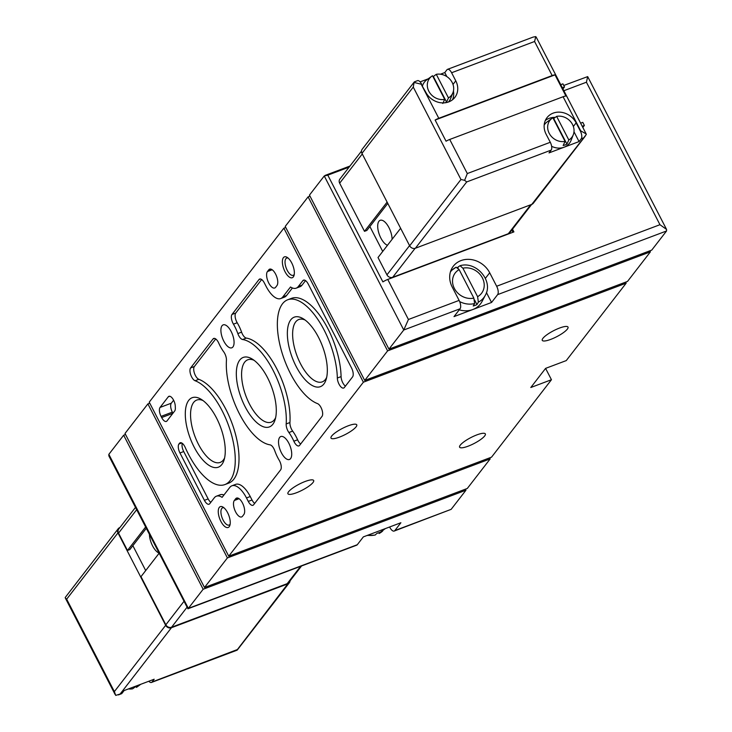 <?xml version="1.0" encoding="UTF-8"?>
<svg xmlns="http://www.w3.org/2000/svg" width="732" height="732" viewBox="0 0 732 732"><rect width="100%" height="100%" fill="white"/><g stroke="black" fill="none" stroke-linecap="round" stroke-linejoin="round"><path stroke-width="1.1" d="M389.616 526.985L389.836 527.397A6.689 2.91 -110.6 0 0 394.209 531.048A6.689 2.91 -110.6 0 0 394.832 530.563L400.889 522.74L363.347 536.885L357.289 544.718A6.689 2.91 69.4 0 1 356.667 545.194L187.923 608.786L188.353 608.374L108.848 454.343L108.858 455.899L187.923 608.786M349.109 167.125L327.799 175.158L382.891 281.893A6.689 1.556 -27.3 0 1 387.759 279.441L513.901 231.907L512.501 229.18M477.603 296.68L462.899 268.196A16.626 14.457 -142.3 0 1 482.379 277.867A16.626 14.457 -142.3 0 1 477.603 296.68L478.362 302.133A21.072 18.318 -142.3 0 0 485.298 295.307L482.059 301.456A22.28 19.38 -142.3 0 1 472.79 309.535L491.556 302.462L497.623 294.63A6.689 2.91 -110.6 0 0 496.653 286.249L489.699 272.771A22.28 19.38 -142.3 0 0 453.309 266.21A22.28 19.38 -142.3 0 0 452.156 286.917L459.11 300.395A6.689 2.91 69.4 0 1 460.08 308.776L454.014 316.608L472.79 309.535A22.28 19.38 -142.3 0 1 459.248 309.846M327.799 175.158L324.258 175.973L309.453 195.105L388.957 349.137L403.762 330.004L408.429 319.491L387.759 279.441M367.061 535.485L374.976 535.119L377.163 533.244A21.521 18.712 37.7 0 0 379.085 532.631A21.521 18.712 37.7 0 0 380.915 531.825L385.352 528.596M465.424 489.177L465.955 490.211L451.15 509.344L394.832 530.563M465.955 490.211L203.157 589.242L188.353 608.374L357.289 544.718M394.209 531.048L451.15 509.344M108.848 454.343L123.662 435.211L203.157 589.242M125.538 434.497L123.662 435.211M459.147 269.614L473.842 298.098A16.626 14.457 -142.3 0 1 454.362 288.426A16.626 14.457 -142.3 0 1 459.147 269.614L456.118 267.198L452.349 269.815A21.072 18.318 -142.3 0 1 455.917 267.345M462.899 268.196L460.053 265.716C476.157 260.766 493.752 281.033 485.298 295.307M478.362 302.133L476.971 304.594A21.521 18.712 37.7 0 1 473.211 306.003L474.611 303.551L473.842 298.098M459.669 265.926L457.482 267.482M496.653 286.249L659.962 224.706L666.55 229.418L666.559 230.973L651.745 250.106L388.957 349.137M659.962 224.706L586.423 82.222L587.677 76.604L563.741 85.479M312.994 482.525A14.484 3.376 152.7 0 0 313.662 480.485A14.484 3.376 152.7 0 0 299.251 484.127A14.484 3.376 152.7 0 0 287.923 493.761A14.484 3.376 152.7 0 0 299.342 491.565A14.484 3.376 152.7 0 0 312.994 482.525M356.081 426.848A14.484 3.376 152.7 0 0 356.749 424.807A14.484 3.376 152.7 0 0 342.329 428.449A14.484 3.376 152.7 0 0 331.01 438.093A14.484 3.376 152.7 0 0 342.42 435.897A14.484 3.376 152.7 0 0 356.081 426.848M484.676 435.952A14.484 3.376 152.7 0 0 485.343 433.902A14.484 3.376 152.7 0 0 470.923 437.553A14.484 3.376 152.7 0 0 459.605 447.188A14.484 3.376 152.7 0 0 471.015 444.992A14.484 3.376 152.7 0 0 484.676 435.952M567.337 329.125A14.484 3.376 152.7 0 0 568.005 327.076A14.484 3.376 152.7 0 0 553.584 330.718A14.484 3.376 152.7 0 0 542.266 340.362A14.484 3.376 152.7 0 0 553.685 338.166A14.484 3.376 152.7 0 0 567.337 329.125M625.64 282.131L626.171 283.165L566.257 360.592L545.605 368.37L530.801 387.512L551.452 379.725L491.538 457.152L228.741 556.183L149.237 402.152L283.87 228.164L363.374 382.195L228.741 556.183M626.171 283.165L363.374 382.195M285.755 227.46L283.87 228.164M649.87 250.82L650.4 251.845L627.516 281.427L364.719 380.457L285.215 226.426L308.108 196.844L387.603 350.875L364.719 380.457M545.596 368.388L551.452 379.725M489.662 457.857L490.193 458.891L467.3 488.464L204.502 587.494L125.007 433.463L147.891 403.89L227.396 557.921L204.502 587.494M276.934 285.599L275.589 287.337A9.132 3.98 69.4 0 1 274.729 287.987A9.132 3.98 69.4 0 1 268.241 281.948A9.132 3.98 69.4 0 1 267.436 271.545L268.781 269.806A9.132 3.98 69.4 0 1 269.632 269.156A9.132 3.98 69.4 0 1 276.129 275.195A9.132 3.98 69.4 0 1 276.934 285.599M243.829 514.532L242.484 516.28A9.132 3.98 69.4 0 1 241.633 516.929A9.132 3.98 69.4 0 1 235.137 510.89A9.132 3.98 69.4 0 1 234.332 500.487L235.677 498.748A9.132 3.98 69.4 0 1 236.537 498.089A9.132 3.98 69.4 0 1 243.024 504.138A9.132 3.98 69.4 0 1 243.829 514.532M174.683 410.991L167.006 420.918A7.128 3.102 69.4 0 1 166.338 421.431A7.128 3.102 69.4 0 1 161.671 417.542L161.077 416.38A7.128 3.102 69.4 0 1 160.052 407.44L168.269 396.817A7.128 3.102 69.4 0 1 168.927 396.314A7.128 3.102 69.4 0 1 172.981 399.123A7.128 3.102 69.4 0 1 175.287 406.324A55.705 24.248 69.4 0 0 175.341 407.962A7.128 3.102 69.4 0 1 174.683 410.991M283.394 257.673A11.145 4.849 69.4 0 1 287.118 257.344A11.145 4.849 69.4 0 1 292.901 265.588A11.145 4.849 69.4 0 1 293.99 275.598A11.145 4.849 69.4 0 1 285.617 272.78A11.145 4.849 69.4 0 1 283.394 257.673M219.28 507.422A11.145 4.849 69.4 0 1 223.004 507.093A11.145 4.849 69.4 0 1 228.787 515.337A11.145 4.849 69.4 0 1 229.885 525.347A11.145 4.849 69.4 0 1 221.512 522.529A11.145 4.849 69.4 0 1 219.28 507.422M188.719 400.367A37.122 16.159 69.4 0 1 201.126 399.279A37.122 16.159 69.4 0 1 220.396 426.747A37.122 16.159 69.4 0 1 224.038 460.099A37.122 16.159 69.4 0 1 196.149 450.72A37.122 16.159 69.4 0 1 188.719 400.367M290.778 319.82A37.122 16.159 69.4 0 1 303.185 318.731A37.122 16.159 69.4 0 1 322.455 346.199A37.122 16.159 69.4 0 1 326.106 379.56A37.122 16.159 69.4 0 1 298.208 370.172A37.122 16.159 69.4 0 1 290.778 319.82M239.748 360.089A37.122 16.159 69.4 0 1 252.156 359.009A37.122 16.159 69.4 0 1 271.426 386.478A37.122 16.159 69.4 0 1 275.076 419.829A37.122 16.159 69.4 0 1 247.178 410.442A37.122 16.159 69.4 0 1 239.748 360.089M317.523 403.616A7.128 3.102 69.4 0 1 321.86 409.499A7.128 3.102 69.4 0 1 322.007 416.398L299.58 445.385A7.128 3.102 69.4 0 1 298.912 445.898A7.128 3.102 69.4 0 1 293.852 441.204A24.513 10.669 69.4 0 0 288.902 432.521A7.128 3.102 69.4 0 1 286.185 423.947A55.705 24.248 69.4 0 0 273.137 370.429A55.705 24.248 69.4 0 0 242.594 339.511A7.128 3.102 69.4 0 1 237.836 333.572A24.513 10.669 69.4 0 0 233.444 324.157A7.128 3.102 69.4 0 1 231.998 314.458L259 279.56A7.128 3.102 69.4 0 1 259.668 279.048A7.128 3.102 69.4 0 1 264.334 282.936L266.128 286.404A22.28 9.699 69.4 0 0 280.713 298.555A22.28 9.699 69.4 0 0 282.799 296.954L290.512 286.99A22.28 9.699 69.4 0 0 296.213 288.152A22.28 9.699 69.4 0 0 298.299 286.551L302.874 280.64A7.128 3.102 69.4 0 1 303.542 280.127A7.128 3.102 69.4 0 1 308.209 284.016L351.534 367.958A7.128 3.102 69.4 0 1 352.568 376.907L344.351 387.521A7.128 3.102 69.4 0 1 343.683 388.033A7.128 3.102 69.4 0 1 339.63 385.224A7.128 3.102 69.4 0 1 337.333 378.023A55.705 24.248 69.4 0 0 319.344 321.723A55.705 24.248 69.4 0 0 287.694 299.772A55.705 24.248 69.4 0 0 281.445 350.784A55.705 24.248 69.4 0 0 317.523 403.616M280.612 469.889L253.611 504.787A7.128 3.102 69.4 0 1 252.943 505.3A7.128 3.102 69.4 0 1 248.276 501.411L246.483 497.943A22.28 9.699 69.4 0 0 231.898 485.792A22.28 9.699 69.4 0 0 229.821 487.384L222.107 497.357A22.28 9.699 69.4 0 0 216.398 496.195A22.28 9.699 69.4 0 0 214.311 497.797L209.736 503.708A7.128 3.102 69.4 0 1 209.068 504.22A7.128 3.102 69.4 0 1 204.402 500.331L179.953 452.962A7.128 3.102 69.4 0 1 178.928 444.022L179.505 443.272A7.128 3.102 69.4 0 1 180.173 442.769A7.128 3.102 69.4 0 1 185.251 447.508A55.705 24.248 69.4 0 0 224.916 484.566A55.705 24.248 69.4 0 0 231.166 433.564A55.705 24.248 69.4 0 0 195.087 380.732A7.128 3.102 69.4 0 1 190.75 374.848A7.128 3.102 69.4 0 1 190.604 367.949L213.039 338.962A7.128 3.102 69.4 0 1 213.698 338.449A7.128 3.102 69.4 0 1 218.758 343.143A24.513 10.669 69.4 0 0 223.708 351.827A7.128 3.102 69.4 0 1 226.435 360.4A55.705 24.248 69.4 0 0 239.474 413.919A55.705 24.248 69.4 0 0 270.017 444.836A7.128 3.102 69.4 0 1 274.775 450.775A24.513 10.669 69.4 0 0 279.167 460.19A7.128 3.102 69.4 0 1 280.612 469.889M279.661 437.416A12.252 5.334 69.4 0 1 280.804 436.537A12.252 5.334 69.4 0 1 290.119 446.127A12.252 5.334 69.4 0 1 289.451 459.476A12.252 5.334 69.4 0 1 280.74 451.37A12.252 5.334 69.4 0 1 279.661 437.416M222.025 325.749A12.252 5.334 69.4 0 1 223.169 324.871A12.252 5.334 69.4 0 1 232.474 334.451A12.252 5.334 69.4 0 1 231.806 347.801A12.252 5.334 69.4 0 1 223.104 339.694A12.252 5.334 69.4 0 1 222.025 325.749M650.4 251.845L387.603 350.875M490.193 458.891L227.396 557.921M149.767 403.176L147.891 403.89M309.984 196.139L308.108 196.844M254.69 503.387A7.128 3.102 69.4 0 1 252.028 499.993L250.243 496.525L246.483 497.943M231.898 485.792L235.649 484.374A22.28 9.699 69.4 0 1 250.243 496.525M216.398 496.195L220.149 494.786A22.28 9.699 69.4 0 1 223.965 494.96M210.816 502.308A7.128 3.102 69.4 0 1 208.153 498.913L183.714 451.553A7.128 3.102 69.4 0 1 182.295 443.345M215.711 338.943L194.364 366.531A7.128 3.102 69.4 0 0 194.511 373.439A7.128 3.102 69.4 0 0 198.848 379.313A55.705 24.248 69.4 0 1 234.917 432.145A55.705 24.248 69.4 0 1 228.668 483.157L224.916 484.566M300.66 443.985A7.128 3.102 69.4 0 1 297.613 439.786L293.852 441.204M261.672 279.542L235.75 313.04A7.128 3.102 69.4 0 0 237.205 322.748A24.513 10.669 69.4 0 1 241.587 332.154A7.128 3.102 69.4 0 0 246.355 338.093A55.705 24.248 69.4 0 1 276.888 369.01A55.705 24.248 69.4 0 1 289.936 422.529A7.128 3.102 69.4 0 0 292.663 431.102A24.513 10.669 69.4 0 1 297.613 439.786M292.407 287.978L286.551 295.545A22.28 9.699 69.4 0 1 284.464 297.137L280.713 298.555M305.546 280.621L302.051 285.141A22.28 9.699 69.4 0 1 299.974 286.734L296.213 288.152M345.431 386.13A7.128 3.102 69.4 0 1 341.085 376.605L337.333 378.023M287.694 299.772L291.455 298.363A55.705 24.248 69.4 0 1 323.105 320.314A55.705 24.248 69.4 0 1 341.085 376.605M275.653 417.624A33.306 14.494 69.4 0 1 271.27 422.135A33.306 14.494 69.4 0 1 247.599 400.102A33.306 14.494 69.4 0 1 244.662 362.175A33.306 14.494 69.4 0 1 247.773 359.787A33.306 14.494 69.4 0 1 254.041 360.29M326.682 377.346A33.306 14.494 69.4 0 1 322.3 381.857A33.306 14.494 69.4 0 1 298.638 359.824A33.306 14.494 69.4 0 1 295.691 321.906A33.306 14.494 69.4 0 1 298.802 319.518A33.306 14.494 69.4 0 1 305.079 320.012M224.614 457.893A33.306 14.494 69.4 0 1 220.231 462.404A33.306 14.494 69.4 0 1 196.569 440.371A33.306 14.494 69.4 0 1 193.632 402.444A33.306 14.494 69.4 0 1 196.743 400.065A33.306 14.494 69.4 0 1 203.011 400.56M491.556 302.462L486.451 292.571M476.971 304.594L474.583 299.974M458.131 268.086L457.884 267.61M512.967 232.264L511.824 230.049M230.15 524.158A9.214 4.008 69.4 0 1 229.125 525.054A9.214 4.008 69.4 0 1 222.583 518.961A9.214 4.008 69.4 0 1 221.769 508.475A9.214 4.008 69.4 0 1 222.629 507.816A9.214 4.008 69.4 0 1 223.992 507.816M294.255 274.409A9.214 4.008 69.4 0 1 293.23 275.305A9.214 4.008 69.4 0 1 286.688 269.211A9.214 4.008 69.4 0 1 285.873 258.725A9.214 4.008 69.4 0 1 286.734 258.067A9.214 4.008 69.4 0 1 288.097 258.067M172.917 413.269L172.34 412.143A7.128 3.102 69.4 0 1 171.306 403.195L173.612 400.221M400.633 228.283L378.014 257.518L386.954 274.848A4.456 3.88 37.7 0 0 392.7 277.282L508.328 233.709A4.456 3.88 37.7 0 0 509.865 232.584L531.652 204.42M382.717 251.433L369.88 226.545M387.786 203.395L366.86 230.443L364.499 231.33L387.118 202.096M361.48 151.14L339.886 179.056A4.456 3.88 37.7 0 0 339.657 183.192L364.499 231.33M414.211 82.011L362.194 149.237A4.456 3.88 37.7 0 0 361.965 153.372L409.664 245.796A4.456 3.88 37.7 0 0 415.41 248.23L531.789 204.374A4.456 3.88 37.7 0 0 533.326 203.249L585.225 136.179M553.703 118.52L556.631 116.37A13.844 12.041 -142.3 0 1 570.265 121.256A13.844 12.041 -142.3 0 1 573.284 134.734A13.844 12.041 -142.3 0 1 568.819 139.986L566.907 144.103L553.703 118.52A14.969 13.02 37.7 0 0 553.301 118.602M556.631 116.37L568.819 139.986M433.344 76.476L436.281 74.325A13.844 12.041 -142.3 0 1 449.906 79.212A13.844 12.041 -142.3 0 1 452.925 92.699A13.844 12.041 -142.3 0 1 448.469 97.942L446.547 102.059L433.344 76.476A14.969 13.02 37.7 0 0 432.951 76.567M436.281 74.325L448.469 97.942M361.965 153.372L413.26 87.09L414.111 82.46L421.193 84.207L438.788 118.291L552.166 75.561A6.24 1.455 152.7 0 1 555.012 74.865L565.946 96.038A6.24 1.455 -27.3 0 0 563.1 96.743L449.723 139.464L467.309 173.548L464.619 180.319L460.959 179.505L409.664 245.796M421.193 84.207L425.75 92.159A17.824 15.5 37.7 0 0 454.865 97.402A17.824 15.5 37.7 0 0 455.78 80.84L451.607 72.752L534.58 41.486L552.166 75.561M579.058 141.578L581.208 138.787A6.24 2.718 69.4 0 0 580.311 130.964L576.139 122.875A17.824 15.5 37.7 0 0 547.024 117.632A17.824 15.5 37.7 0 0 546.099 134.194L550.281 142.282A6.24 2.718 -110.6 0 1 551.178 150.106L549.018 152.897L579.058 141.578L573.989 131.76M438.788 118.291A6.24 1.455 152.7 0 0 435.128 120.039L446.062 141.212A6.24 1.455 -27.3 0 1 449.723 139.464M534.58 41.486L535.797 36.6L536.4 37.497L586.186 133.956L580.686 130.827L563.1 96.743M446.868 76.613L444.782 72.578L446.941 69.796A6.24 2.718 69.4 0 1 447.517 69.348A6.24 2.718 69.4 0 1 451.607 72.752M535.797 36.6L533.134 37.085L447.517 69.348M586.314 134.468L531.789 204.374M428.174 78.836L420.104 81.883M444.782 72.578L440.454 74.206M414.111 82.46L415.026 81.819L414.111 82.46M464.619 180.319L466.705 181.939L415.41 248.23M421.577 84.07A6.24 2.718 -110.6 0 0 417.487 80.666L414.468 81.81M555.295 117.358A17.824 15.5 37.7 0 0 545.331 120.487M573.284 134.734L571.088 140.352A15.601 13.56 -142.3 0 1 564.033 147.233A15.601 13.56 -142.3 0 1 551.617 146.281M544.187 124.998A15.601 13.56 -142.3 0 1 547.188 121.851L552.065 118.319A13.844 12.041 -142.3 0 1 552.88 117.788L565.067 141.395A13.844 12.041 -142.3 0 1 549.439 133.755A13.844 12.041 -142.3 0 1 552.065 118.319M442.796 103.477L444.708 99.36A13.844 12.041 -142.3 0 1 429.089 91.71A13.844 12.041 -142.3 0 1 431.715 76.274L426.829 79.815A15.601 13.56 37.7 0 0 422.474 85.809M448.432 102.004A15.601 13.56 37.7 0 0 450.729 98.308L452.925 92.699M452.513 99.762A17.824 15.5 37.7 0 0 453.437 90.969M435.128 120.039L555.012 74.865M431.715 76.274A13.844 12.041 -142.3 0 1 432.521 75.744L444.708 99.36M445.074 102.782A14.969 13.02 37.7 0 0 446.547 102.059M565.067 141.395L563.155 145.512A14.969 13.02 37.7 0 0 565.104 144.954A14.969 13.02 37.7 0 0 566.907 144.103M582.818 127.441L584.374 125.447L582.782 122.363L580.622 123.177M584.374 125.447L582.205 126.261M562.945 88.938L564.491 86.934L562.908 83.851L560.739 84.665M564.491 86.934L562.332 87.749M392.096 239.318A13.368 5.819 -110.6 0 0 387.85 225.685A13.368 5.819 -110.6 0 0 380.183 220.305A13.368 5.819 -110.6 0 0 378.719 232.685A13.368 5.819 -110.6 0 0 387.484 245.275M290.037 580.86A4.456 3.88 -142.3 0 1 289.323 582.764A4.456 3.88 -142.3 0 1 287.786 583.889L171.407 627.745A4.456 3.88 -142.3 0 1 165.661 625.311L117.962 532.896A4.456 3.88 -142.3 0 1 118.191 528.751A4.456 3.88 -142.3 0 1 119.728 527.626L119.865 527.58M128.466 688.913A13.844 12.041 37.7 0 0 132.648 688.794L135.585 686.653A14.969 13.02 -142.3 0 0 139.336 685.234L136.399 687.375A13.844 12.041 37.7 0 0 137.213 686.845L140.754 684.283M136.399 687.375L135.978 686.561M171.407 627.745L120.112 694.037L115.72 695.4L114.366 691.603L165.661 625.311M114.366 691.603L66.667 599.179L65.331 598.044L115.125 694.503M118.383 694.915L121.402 693.78A6.24 2.718 -110.6 0 0 121.988 693.332L124.138 690.541L154.178 679.232L152.018 682.014A6.24 2.718 69.4 0 1 151.442 682.462A6.24 2.718 69.4 0 1 148.825 681.245M152.018 682.014L237.406 649.54L287.786 583.889M65.203 597.532L118.191 528.751M149.429 534.516A13.368 5.819 -110.6 0 0 158.981 553.017M132.858 545.679L145.705 570.567M159.1 553.255L140.992 576.651L165.844 624.789L183.942 601.384M146.254 528.367L129.848 549.576L127.478 550.464L145.586 527.067M127.478 550.464L118.538 533.134A4.456 3.88 -142.3 0 1 118.767 528.998L135.457 507.432M301.566 565.955L288.747 582.526A4.456 3.88 -142.3 0 1 287.209 583.651L171.581 627.223A4.456 3.88 -142.3 0 1 165.844 624.789M459.11 300.395L408.429 319.491M586.423 82.222L563.869 90.722M460.08 308.776L403.762 330.004L324.258 175.973M379.121 533.5A21.072 18.318 37.7 0 0 382.68 531.02M367.61 535.284A21.072 18.318 37.7 0 0 375.36 534.909M474.611 303.551A21.072 18.318 -142.3 0 1 459.678 301.611M450.409 271.929A21.072 18.318 -142.3 0 1 452.349 269.815L450.555 271.453M666.559 230.973L497.623 294.63M252.028 499.993L248.276 501.411M208.153 498.913L204.402 500.331M183.714 451.553L179.953 452.962M181.719 442.97L178.928 444.022M181.014 442.704L179.505 443.272M198.848 379.313L195.087 380.732M194.364 366.531L190.604 367.949M214.54 338.394L213.039 338.962M292.663 431.102L288.902 432.521M289.936 422.529L286.185 423.947M246.355 338.093L242.594 339.511M241.587 332.154L237.836 333.572M237.205 322.748L233.444 324.157M235.75 313.04L231.998 314.458M260.51 278.993L259 279.56M286.551 295.545L282.799 296.954M302.051 285.141L298.299 286.551M304.375 280.072L302.874 280.64M489.699 272.771L485.38 278.352M172.889 413.315L161.671 417.542M172.34 412.143L161.077 416.38M171.306 403.195L160.052 407.44M169.769 396.25L168.269 396.817M239.071 498.702L234.332 500.487M237.607 498.025L235.677 498.748M272.176 269.76L267.436 271.545M270.712 269.083L268.781 269.806M413.26 87.09L460.959 179.505M467.309 173.548L550.281 142.282M581.208 138.787L583.084 138.083M466.705 181.939L551.178 150.106M573.357 126.471L576.139 122.875M452.998 84.436L455.78 80.84M362.276 153.967L339.657 183.192M530.718 204.777L508.328 233.709M415.099 248.331L392.7 277.282M409.572 245.613L386.954 274.848M66.667 599.179L117.962 532.896M120.112 694.037L121.988 693.332M118.538 533.134L136.646 509.737M171.581 627.223L186.999 607.295M287.209 583.651L300.632 566.312M349.951 166.045L325.081 175.415M666.55 229.418L587.677 76.604M151.442 682.462L237.058 650.19M237.269 650.034L289.323 582.764"/></g></svg>

